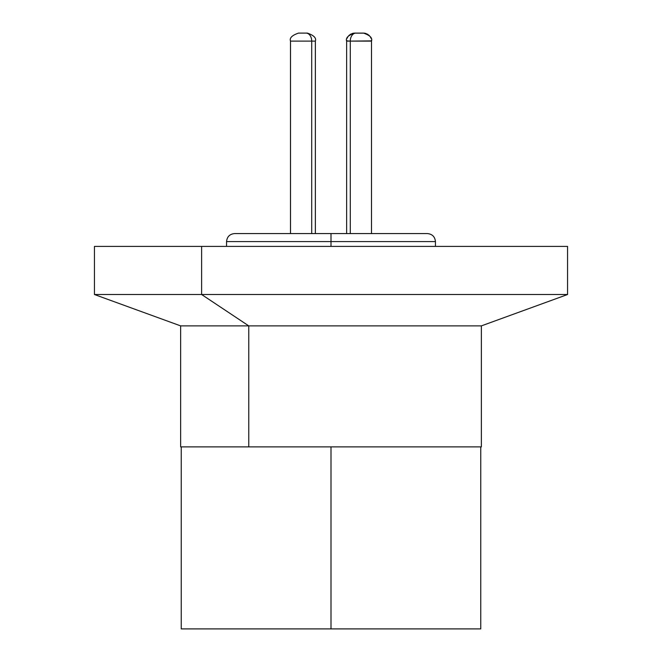 <?xml version="1.0" encoding="UTF-8"?>
<svg xmlns="http://www.w3.org/2000/svg" width="662" height="662" viewBox="0 0 662 662"><rect width="100%" height="100%" fill="white"/><g stroke="black" fill="none" stroke-linecap="round" stroke-linejoin="round"><path stroke-width="0.99" d="M331 241.589L331 246.405L331 241.589L435.447 241.589L331 241.589L331 233.57L331 241.589L226.553 241.589L331 241.589M427.429 233.57L234.571 233.57L427.429 233.57C432.278 234.067 434.951 236.739 435.447 241.589L435.447 246.405M480.753 628.9L181.247 628.9L331 628.9L331 446.875L331 628.9L480.753 628.9L480.753 446.875M307.3 33.1L306.051 33.1A8.018 5.668 90 0 1 311.719 41.118L315.253 41.118M301.243 33.1L307.342 33.1C313.813 35.293 316.486 37.966 315.36 41.118L311.719 41.118L311.719 233.57L311.719 41.118L290.502 41.118L290.502 233.57M299.812 33.1L298.86 33.1L299.812 33.1M298.521 33.1C292.058 35.293 289.385 37.966 290.502 41.118C289.385 37.966 292.058 35.293 298.521 33.1L298.86 33.1M290.618 41.118L311.719 41.118A8.018 5.668 -90 0 0 306.051 33.1L298.562 33.1M346.747 41.118L350.281 41.118A8.018 5.668 -90 0 1 355.949 33.1L354.7 33.1M371.49 40.887L350.281 41.118L350.281 233.57L350.281 41.118L346.64 40.887M353.748 33.15L364.357 33.15M363.14 33.1L362.188 33.1M363.438 33.1L355.949 33.1A8.018 5.668 90 0 0 350.281 41.118L371.382 41.118M94.459 246.405L567.541 246.405L201.62 246.405L201.62 294.516L248.763 325.886L180.643 325.886L248.763 325.886L201.62 294.516L94.443 294.516L201.62 294.516L201.62 246.405L94.443 246.405L94.443 294.516L180.643 325.886L180.643 446.875L248.763 446.875L248.763 325.886L481.357 325.886L248.763 325.886L248.763 446.875L481.357 446.875L180.652 446.875M201.62 294.516L567.557 294.516L201.62 294.516M181.247 628.9L181.247 446.875M226.553 246.405L226.553 241.589C227.049 236.739 229.722 234.067 234.571 233.57M307.342 33.1C313.813 35.293 316.486 37.966 315.36 41.118L315.36 233.57M346.64 40.854L346.681 40.241M347.169 38.231L347.666 37.196M348.344 36.178L349.395 35.069M350.14 34.49L350.86 34.052M351.845 33.605L353.301 33.216M371.49 40.854L371.448 40.241M370.96 38.231L370.472 37.196M369.793 36.178L368.734 35.069M367.989 34.49L367.269 34.052M366.285 33.605L364.828 33.216M346.64 233.57L346.64 41.118C345.514 37.966 348.187 35.293 354.658 33.1M363.479 33.1C369.942 35.293 372.615 37.966 371.498 41.118L371.498 233.57M567.557 246.405L567.557 294.516L481.357 325.886L481.357 446.875"/></g></svg>
